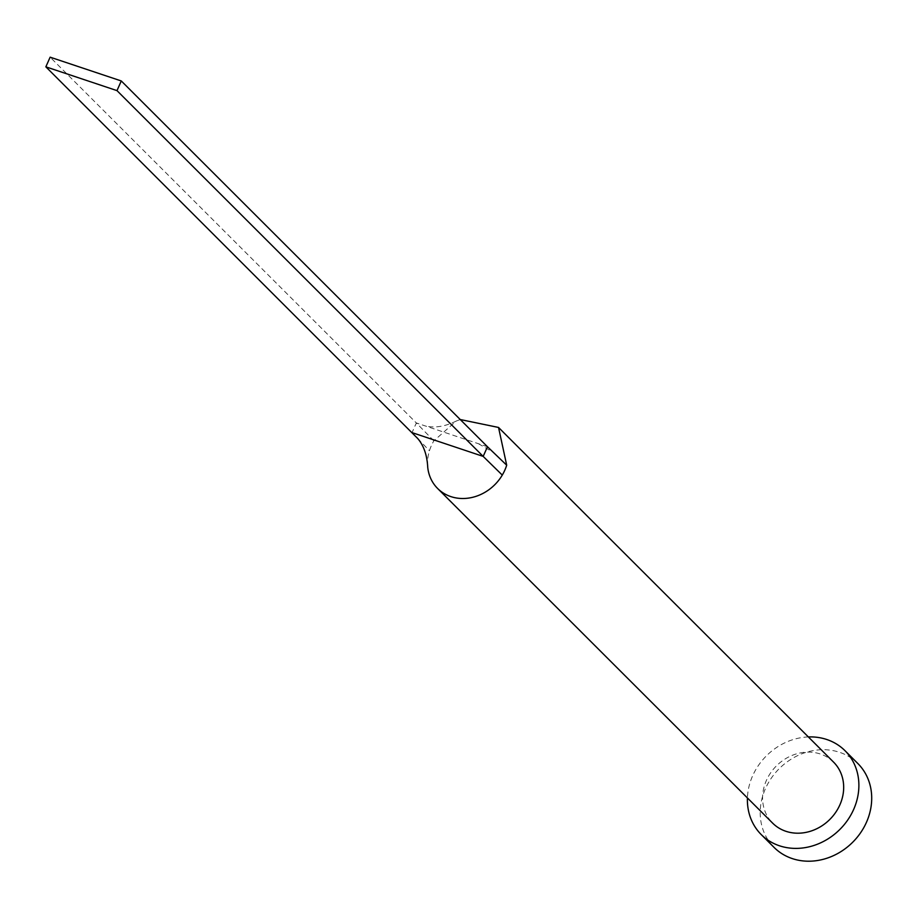 <?xml version="1.0" encoding="UTF-8"?>
<svg xmlns="http://www.w3.org/2000/svg" width="917" height="917" viewBox="0 0 917 917"><rect width="100%" height="100%" fill="white"/><g stroke="black" fill="none" stroke-linecap="round" stroke-linejoin="round"><path stroke-width="0.69" stroke-dasharray="4.58 3.44" d="M833.599 762.153A43.11 37.815 -45 0 0 766.417 780.378A43.11 37.815 -45 0 0 772.664 823.157M460.242 419.539L456.253 421.041L433.856 440.848A43.11 37.815 -45 0 0 431.357 445.685A43.11 37.815 -45 0 0 429.454 450.74A43.11 37.815 -45 0 0 427.723 467.212M808.358 736.936A59.284 51.994 -45 0 0 752.651 775.771A59.284 51.994 -45 0 0 747.424 797.939M857.842 763.517A59.284 51.994 -45 0 0 765.466 788.574A59.284 51.994 -45 0 0 774.063 847.4M417.693 438.486L429.454 450.74M433.856 440.848L416.341 422.955L412.042 432.618M487.477 446.739L416.341 422.955L50.148 57.175M456.253 421.041C445.249 426.52 434.956 428.159 425.396 425.981M478.422 443.713L493.289 452.322"/><path stroke-width="1.38" d="M45.85 66.838L116.986 90.623L121.285 80.96L50.148 57.175L45.85 66.838L417.693 438.486C423.723 445.49 427.07 455.061 427.723 467.212A43.11 37.815 -45 0 0 437.604 488.463A43.11 37.815 -45 0 0 502.275 475.086A43.11 37.815 -45 0 0 504.786 470.249A43.11 37.815 -45 0 0 506.688 465.194L498.539 427.46L460.242 419.539M437.604 488.463L772.664 823.157A43.11 37.815 -45 0 0 839.846 804.931A43.11 37.815 -45 0 0 833.599 762.153L498.539 427.46M747.424 797.939A59.284 51.994 -45 0 0 761.248 834.596A59.284 51.994 -45 0 0 853.612 809.539A59.284 51.994 -45 0 0 845.027 750.714A59.284 51.994 -45 0 0 808.358 736.936M761.248 834.596L774.063 847.4A59.284 51.994 -45 0 0 866.439 822.343A59.284 51.994 -45 0 0 857.842 763.517L845.027 750.714M502.275 475.086L483.179 456.402L487.477 446.739L506.688 465.194M412.042 432.618L483.179 456.402L116.986 90.623M121.285 80.96L487.477 446.739"/></g></svg>
